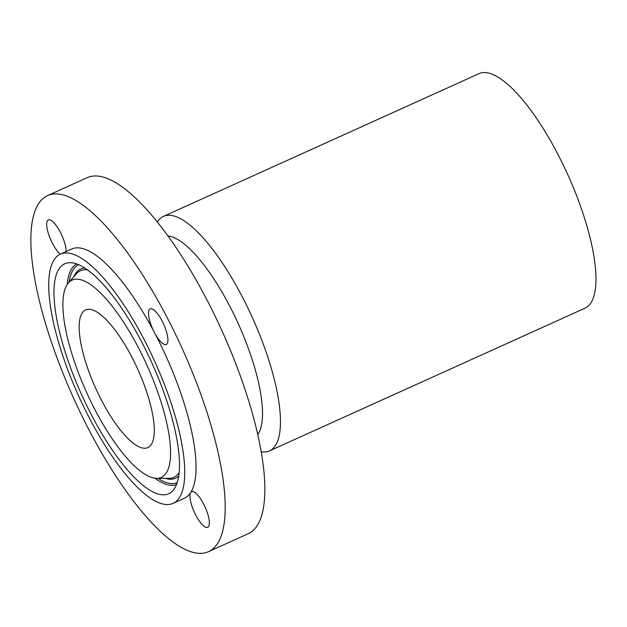 <?xml version="1.0" encoding="UTF-8"?>
<svg xmlns="http://www.w3.org/2000/svg" width="627" height="627" viewBox="0 0 627 627"><rect width="100%" height="100%" fill="white"/><g stroke="black" fill="none" stroke-linecap="round" stroke-linejoin="round"><path stroke-width="0.94" d="M173.083 503.348L184.385 498.238A136.757 41.805 -114.3 0 0 190.71 492.516A136.757 41.805 -114.3 0 0 195.702 458.259A136.757 41.805 -114.3 0 0 154.446 332.529A19.539 5.972 -114.3 0 0 166.273 344.458A19.539 5.972 -114.3 0 0 165.826 329.645A19.539 5.972 -114.3 0 0 150.174 308.852A19.539 5.972 -114.3 0 0 150.613 323.665A19.539 5.972 -114.3 0 0 154.446 332.529A136.757 41.805 -114.3 0 0 71.674 249.029L60.372 254.139A136.757 41.805 -114.3 0 0 49.055 294.118A136.757 41.805 -114.3 0 0 100.124 437.403A136.757 41.805 -114.3 0 0 173.083 503.348A136.757 41.805 -114.3 0 0 184.401 463.369A136.757 41.805 -114.3 0 0 133.339 320.083A136.757 41.805 -114.3 0 0 60.372 254.139M31.35 252.736A195.365 59.722 -114.3 0 0 104.301 457.428A195.365 59.722 -114.3 0 0 208.54 551.642A195.365 59.722 -114.3 0 0 224.709 494.531A195.365 59.722 -114.3 0 0 151.75 289.831A195.365 59.722 -114.3 0 0 47.519 195.624A195.365 59.722 -114.3 0 0 31.35 252.736M66.101 251.545A19.539 5.972 -114.3 0 0 60.764 233.056A19.539 5.972 -114.3 0 0 50.34 220.038A19.539 5.972 -114.3 0 0 48.342 219.959A19.539 5.972 -114.3 0 0 48.937 235.211A19.539 5.972 -114.3 0 0 60.325 254.154M193.618 491.78A19.539 5.972 -114.3 0 0 191.611 491.701A19.539 5.972 -114.3 0 0 190.71 492.516A19.539 5.972 -114.3 0 0 193.79 510.989A19.539 5.972 -114.3 0 0 205.711 527.221A19.539 5.972 -114.3 0 0 207.717 527.299A19.539 5.972 -114.3 0 0 206.267 509.767A19.539 5.972 -114.3 0 0 193.618 491.78M208.54 551.642L248.198 533.702A195.365 59.722 -114.3 0 0 264.367 476.591A195.365 59.722 -114.3 0 0 191.415 271.899A195.365 59.722 -114.3 0 0 87.177 177.684L47.519 195.624M179.173 456.824A126.184 38.576 -114.3 0 0 136.169 331.761A126.184 38.576 -114.3 0 0 70.005 262.682A126.184 38.576 -114.3 0 0 54.29 300.662A126.184 38.576 -114.3 0 0 105.602 439.754A126.184 38.576 -114.3 0 0 173.028 490.471A126.184 38.576 -114.3 0 0 179.173 456.824M63.155 311.752A108.259 33.098 -114.3 0 0 100.046 419.055A108.259 33.098 -114.3 0 0 156.813 478.323A108.259 33.098 -114.3 0 0 170.301 445.734A108.259 33.098 -114.3 0 0 126.278 326.401A108.259 33.098 -114.3 0 0 68.421 282.879A108.259 33.098 -114.3 0 0 63.155 311.752M154.109 425.49A75.546 23.089 -114.3 0 0 125.902 346.339A75.546 23.089 -114.3 0 0 85.601 309.91A75.546 23.089 -114.3 0 0 79.347 331.996A75.546 23.089 -114.3 0 0 107.554 411.147A75.546 23.089 -114.3 0 0 147.862 447.568A75.546 23.089 -114.3 0 0 154.109 425.49M261.208 451.746A128.684 39.336 -114.3 0 0 269.492 450.884L584.999 308.186A128.684 39.336 -114.3 0 0 595.65 270.566A128.684 39.336 -114.3 0 0 547.598 135.745A128.684 39.336 -114.3 0 0 478.942 73.688L163.435 216.386A128.684 39.336 -114.3 0 0 157.314 222.036M269.492 450.884A128.684 39.336 -114.3 0 0 280.144 413.264A128.684 39.336 -114.3 0 0 232.092 278.435A128.684 39.336 -114.3 0 0 163.435 216.386M257.768 434.589A110.705 33.842 -114.3 0 0 262.243 406.21A110.705 33.842 -114.3 0 0 225.532 298.303A110.705 33.842 -114.3 0 0 167.926 235.948M154.853 478.182A121.074 37.009 -114.3 0 0 176.532 484.553M157.949 478.315A119.585 36.554 -114.3 0 0 177.222 482.625M78.665 264.712A119.585 36.554 -114.3 0 0 69.174 282.032M84.739 268.003A114.859 35.112 -114.3 0 0 73.821 276.766M164.972 478.307A114.859 35.112 -114.3 0 0 178.758 475.893M156.813 478.323L169.157 478.299A113.369 34.657 -114.3 0 0 179.165 472.531M87.529 269.923A113.369 34.657 -114.3 0 0 76.588 273.631L68.421 282.879M76.76 263.959A121.074 37.009 -114.3 0 0 67.23 284.446"/></g></svg>
